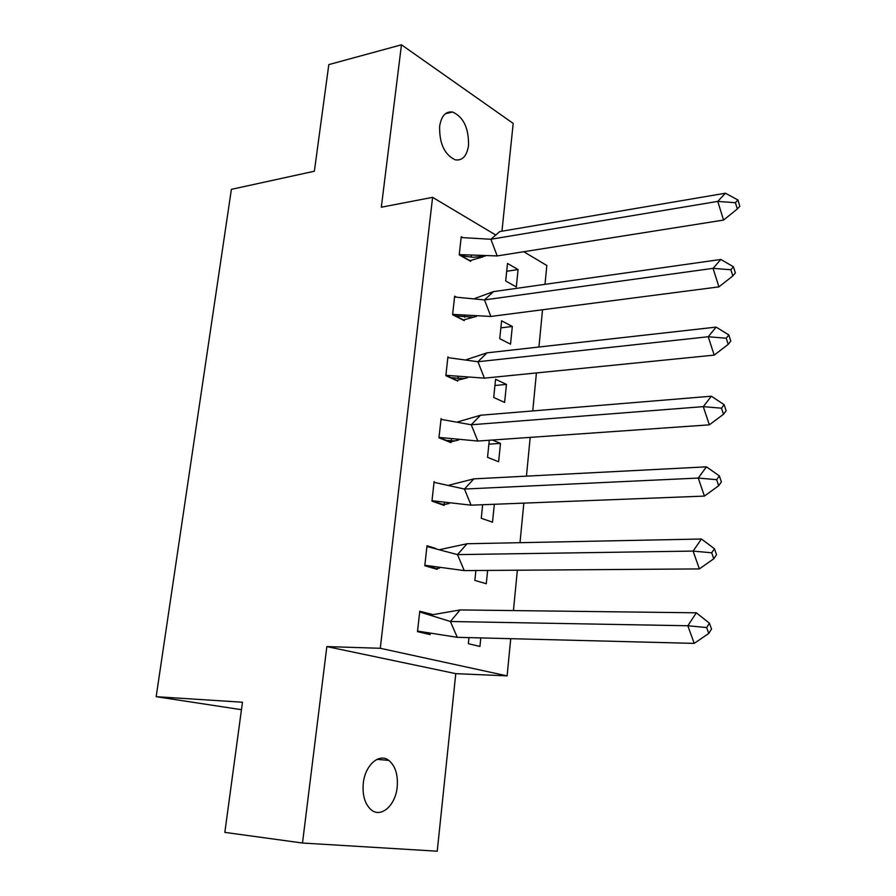 <?xml version="1.0" encoding="UTF-8"?>
<svg xmlns="http://www.w3.org/2000/svg" width="896" height="896" viewBox="0 0 896 896"><rect width="100%" height="100%" fill="white"/><g stroke="black" fill="none" stroke-linecap="round" stroke-linejoin="round"><path stroke-width="1.34" d="M363.283 783.328C365.053 765.106 379.243 752.73 388.808 760.402C395.36 765.912 398.16 774.794 397.197 787.046C395.606 805.134 381.237 818.238 371.314 809.928C364.952 804.317 362.275 795.458 363.283 783.328M439.622 126.358C441.314 115.942 445.637 111.171 452.592 112.022C463.512 117.018 468.821 128.15 468.541 145.41C466.894 156.05 462.459 160.866 455.246 159.835C444.517 154.717 439.309 143.562 439.622 126.358M501.95 231.19L513.206 123.424L401.464 44.8L381.326 207.211L432.6 197.344L495.768 235.032M302.501 843.024L437.237 851.2L455.773 673.646L326.85 646.576L302.501 843.024L224.84 832.384L242.469 702.229L156.173 696.685L231.392 189.347L314.373 171.226L328.81 64.602L401.464 44.8M523.757 251.731L546.829 265.485L545.003 284.334M542.539 309.758L538.933 347.01M536.424 372.938L532.75 410.939M530.197 437.382L526.445 476.146M523.835 503.126L520.005 542.685M517.35 570.214L513.442 610.579M510.72 638.68L507.125 675.886L380.285 648.29L432.6 197.344M455.773 673.646L507.125 675.886M156.173 696.685L241.461 709.699M507.506 263.435L505.702 280.986L516.32 286.955L518.078 269.55L507.506 263.435M462.605 237.496L461.238 236.701L459.222 254.878L470.714 261.341L470.814 260.422M471.341 255.629L471.173 257.163M501.592 320.824L499.755 338.699L510.53 344.176L512.322 326.458L501.592 320.824M456.254 297.024L454.653 296.184L452.592 314.709L464.262 320.645L464.363 319.726M464.8 315.683L464.621 317.318M495.578 379.266L493.707 397.466L504.627 402.438L506.453 384.395L495.578 379.266M447.933 356.787L445.85 375.67L457.688 381.058L457.789 380.162M458.147 376.88L457.968 378.538M489.294 440.238L487.536 457.318L498.624 461.765L500.483 443.397L492.43 440.026M441.101 418.566L438.962 437.808L450.99 442.635L451.091 441.739M451.36 439.264L451.181 440.854M482.653 504.728L481.264 518.28L492.509 522.189L494.323 504.28M434.123 481.533L431.95 501.155L444.158 505.4L444.259 504.504M444.438 502.858L444.282 504.314M475.888 570.506L474.869 580.406L486.282 583.744L487.626 570.427M435.837 548.475L427.011 545.742L424.794 565.746L437.192 569.374L437.293 568.501M468.978 637.616L468.35 643.709L479.931 646.453L480.794 637.918M429.094 614.365L432.298 614.41L419.765 611.218L417.502 631.624L430.102 634.614L430.181 633.864M326.85 646.576L380.285 648.29M506.699 271.264L518.078 269.55M500.864 327.869L512.322 326.458M494.939 385.504L506.453 384.395M488.891 444.181L500.483 443.397M737.318 208.97L723.565 220.069L717.752 201.398L490.907 239.266L499.744 231.571L725.424 193.222L737.923 199.965L735.403 202.72L737.318 208.97L739.827 206.203L737.923 199.965M723.565 220.069L497.19 255.931L459.256 254.61L464.957 256.29L473.133 257.286L485.072 256.166M460.085 255.114L469.941 260.646L482.899 256.883M735.403 202.72L717.752 201.398L725.424 193.222M461.138 237.552L490.907 239.266L497.19 255.931M474.757 298.502L493.461 291.626L720.832 259.459L733.432 266.75L730.867 269.741L732.816 275.946L735.358 272.933L733.432 266.75M732.816 275.946L718.928 286.877L490.851 316.456L452.637 314.384M452.626 314.418L463.478 319.939L476.437 316.411M493.461 291.626L484.49 299.914L713.037 268.352L720.832 259.459M718.928 286.877L713.037 268.352L730.867 269.741M454.552 297.013L484.49 299.914L490.851 316.456M466.379 359.666L487.043 352.845L716.139 327.107L728.84 334.97L726.23 338.218L728.202 344.366L730.8 341.107L728.84 334.97M728.202 344.366L714.202 355.118L484.4 378.157L445.883 375.312L451.125 377.72L464.464 378.526L467.578 377.698M451.125 377.72L456.904 380.363L464.464 378.526M487.043 352.845L477.926 361.738L708.21 336.75L716.139 327.107M714.202 355.118L708.21 336.75L726.23 338.218M447.843 357.605L477.926 361.738L484.4 378.157M456.904 380.363L456.277 380.419M457.8 421.882L480.514 415.24L711.346 396.211L724.147 404.678L721.504 408.184L723.498 414.277L726.141 410.76L724.147 404.678M723.498 414.277L709.363 424.838L477.814 441.045L439.006 437.405L446.566 440.462L454.922 440.899L458.483 440.059M446.566 440.462L450.195 441.93L454.922 440.899M480.514 415.24L471.251 424.771L703.282 406.638L711.346 396.211M709.363 424.838L703.282 406.638L721.504 408.184M441.011 419.373L471.251 424.771L477.814 441.045M450.195 441.93L449.355 441.986M449.019 485.173L473.85 478.867L706.451 466.838L719.354 475.91L716.666 479.685L718.693 485.722L721.381 481.936L719.354 475.91M718.693 485.722L704.424 496.093L471.094 505.176L431.995 500.718M431.995 500.73L443.352 504.672L449.154 503.518M473.85 478.867L464.442 489.048L698.253 478.061L706.451 466.838M704.424 496.093L698.253 478.061L716.666 479.685M434.034 482.328L464.442 489.048L471.094 505.176M443.352 504.672L442.21 504.717M440.037 549.562L467.051 543.749L701.445 539.011L714.459 548.733L711.715 552.798L713.776 558.768L716.509 554.691L714.459 548.733M713.776 558.768L699.373 568.915L464.24 570.595L424.85 565.264L436.386 568.646L439.6 568.086M467.051 543.749L457.486 554.613L693.101 551.085L701.445 539.011M699.373 568.915L693.101 551.085L711.715 552.798M426.922 546.515L457.486 554.613L464.24 570.595M436.386 568.646L434.75 568.669M431.346 614.936L460.118 609.93L696.326 612.808L709.442 623.19L706.653 627.547L708.758 633.45L711.525 629.082L709.442 623.19M708.758 633.45L694.21 643.384L457.251 637.314L417.558 631.086L429.834 633.797M460.118 609.93L450.397 621.499L687.837 625.755L696.326 612.808M694.21 643.384L687.837 625.755L706.653 627.547M419.675 611.968L450.397 621.499L457.251 637.314M429.285 633.875L426.731 633.819M388.808 760.402L377.014 759.349M452.592 112.022L445.435 113.691M455.638 315.952L473.794 317.195M441.952 504.19L445.166 504.325"/></g></svg>

